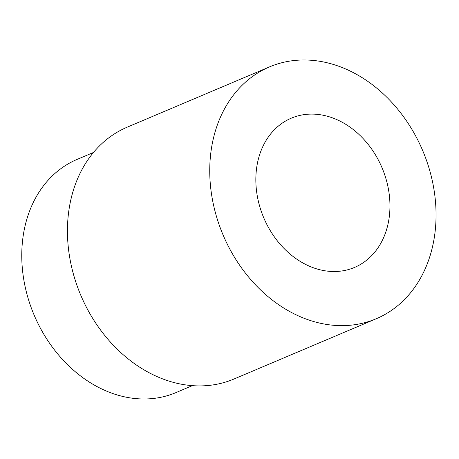 <?xml version="1.0" encoding="UTF-8"?>
<svg xmlns="http://www.w3.org/2000/svg" width="459" height="459" viewBox="0 0 459 459"><rect width="100%" height="100%" fill="white"/><g stroke="black" fill="none" stroke-linecap="round" stroke-linejoin="round"><path stroke-width="0.69" d="M269.553 66.871L127.252 127.149A136.771 108.364 67 0 0 80.83 295.361A136.771 108.364 67 0 0 233.958 379.025L376.254 318.747A136.771 108.364 67 0 0 434.616 193.841A136.771 108.364 67 0 0 269.553 66.871A136.771 108.364 67 0 0 223.126 235.077A136.771 108.364 67 0 0 376.254 318.747M389.106 193.417A81.048 64.214 67 0 0 291.287 118.175A81.048 64.214 67 0 0 263.776 217.859A81.048 64.214 67 0 0 354.52 267.436A81.048 64.214 67 0 0 389.106 193.417M93.521 152.445L77.135 159.388A126.644 100.337 67 0 0 23.093 275.039A126.644 100.337 67 0 0 175.935 392.606L192.321 385.663"/></g></svg>
